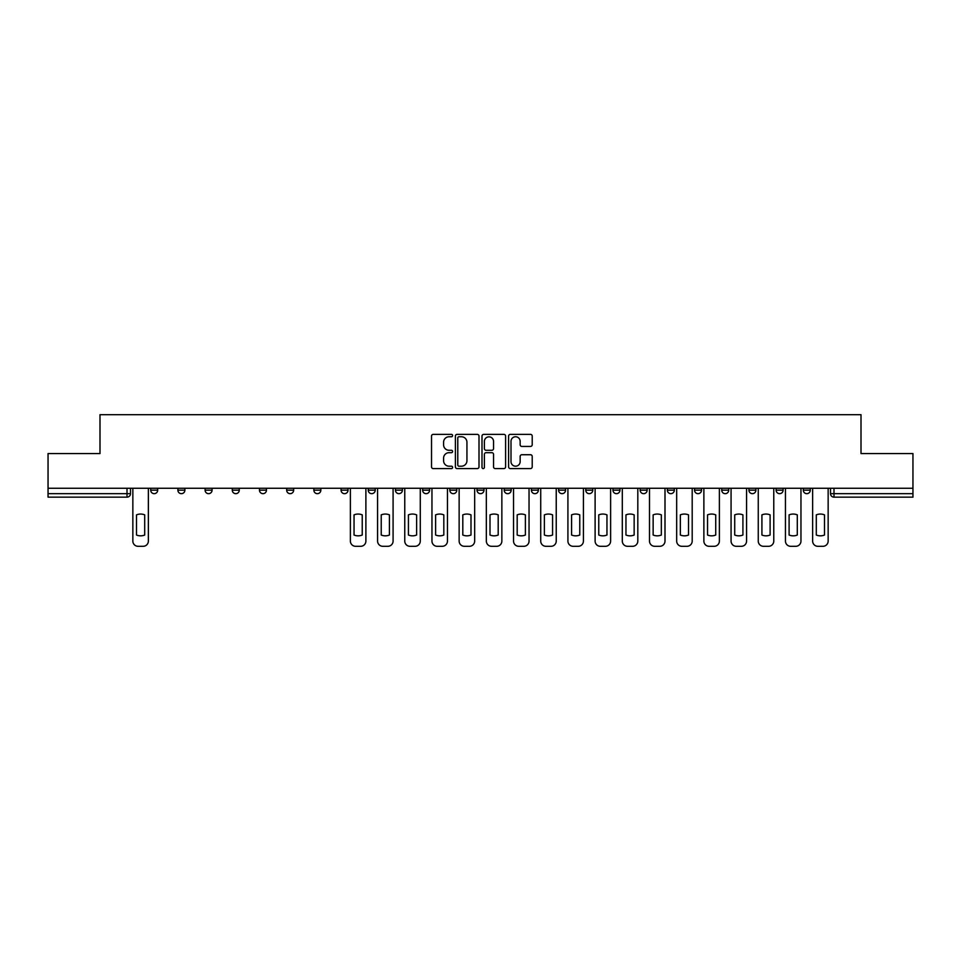 <?xml version="1.0" encoding="UTF-8"?>
<svg xmlns="http://www.w3.org/2000/svg" width="961" height="961" viewBox="0 0 961 961"><rect width="100%" height="100%" fill="white"/><g stroke="black" fill="none" stroke-linecap="round" stroke-linejoin="round"><path stroke-width="1.44" d="M452.607 435.561A1.201 1.201 0 0 0 451.418 434.372L433.231 434.372A1.706 1.706 0 0 0 431.525 436.078L431.525 466.878A1.706 1.706 0 0 0 433.231 468.584L451.418 468.584A1.201 1.201 0 0 0 452.607 467.394A1.201 1.201 0 0 0 451.418 466.193L449.063 466.193A5.478 5.478 0 0 1 443.586 460.715L443.586 458.157A5.478 5.478 0 0 1 449.063 452.679L451.418 452.679A1.201 1.201 0 0 0 452.607 451.478A1.201 1.201 0 0 0 451.418 450.277L449.063 450.277A5.478 5.478 0 0 1 443.586 444.811L443.586 442.24A5.478 5.478 0 0 1 449.063 436.762L451.418 436.762A1.201 1.201 0 0 0 452.607 435.561M803.312 490.17L803.312 488.26L803.312 490.17A3.484 3.484 0 0 0 806.796 493.666A3.484 3.484 0 0 1 803.312 490.17L810.279 490.17A3.484 3.484 0 0 1 806.796 493.666A3.484 3.484 0 0 0 810.279 490.17L810.279 488.26L810.279 490.17M721.735 490.17L721.735 488.26L721.735 490.17A3.484 3.484 0 0 0 725.219 493.666A3.484 3.484 0 0 1 721.735 490.17L728.714 490.17A3.484 3.484 0 0 1 725.219 493.666M694.551 490.17L694.551 488.26L694.551 490.17A3.484 3.484 0 0 0 698.034 493.666A3.484 3.484 0 0 1 694.551 490.17L701.518 490.17A3.484 3.484 0 0 1 698.034 493.666M612.974 488.26L612.974 490.17L619.941 490.17A3.484 3.484 0 0 1 616.457 493.666A3.484 3.484 0 0 1 612.974 490.17L612.974 488.26M585.778 488.26L585.778 490.17L592.757 490.17A3.484 3.484 0 0 1 589.261 493.666A3.484 3.484 0 0 1 585.778 490.17L585.778 488.26M449.82 488.26L449.82 490.17L456.799 490.17A3.484 3.484 0 0 1 453.304 493.666A3.484 3.484 0 0 1 449.82 490.17L449.82 488.26M368.243 488.26L368.243 490.17L375.222 490.17A3.484 3.484 0 0 1 371.739 493.666A3.484 3.484 0 0 1 368.243 490.17L368.243 488.26M313.863 488.26L313.863 490.17L320.842 490.17A3.484 3.484 0 0 1 317.346 493.666A3.484 3.484 0 0 1 313.863 490.17L313.863 488.26M286.678 488.26L286.678 490.17L293.646 490.17A3.484 3.484 0 0 1 290.162 493.666A3.484 3.484 0 0 1 286.678 490.17L286.678 488.26M232.286 490.17L232.286 488.26L232.286 490.17A3.484 3.484 0 0 0 235.781 493.666A3.484 3.484 0 0 1 232.286 490.17L239.265 490.17A3.484 3.484 0 0 1 235.781 493.666M177.905 490.17L177.905 488.26L177.905 490.17A3.484 3.484 0 0 0 181.389 493.666A3.484 3.484 0 0 1 177.905 490.17L184.884 490.17A3.484 3.484 0 0 1 181.389 493.666A3.484 3.484 0 0 0 184.884 490.17L184.884 488.26L184.884 490.17M530.496 446.433A1.706 1.706 0 0 0 532.214 444.715L532.214 436.078A1.706 1.706 0 0 0 530.496 434.372L510.315 434.372A1.706 1.706 0 0 0 508.597 436.078L508.597 466.878A1.706 1.706 0 0 0 510.315 468.584L530.496 468.584A1.706 1.706 0 0 0 532.214 466.878L532.214 456.439A1.706 1.706 0 0 0 530.496 454.733L521.859 454.733A1.706 1.706 0 0 0 520.153 456.439L520.153 461.616A4.577 4.577 0 0 1 515.577 466.193A4.577 4.577 0 0 1 511 461.616L511 441.339A4.577 4.577 0 0 1 515.577 436.762A4.577 4.577 0 0 1 520.153 441.339L520.153 444.715A1.706 1.706 0 0 0 521.859 446.433L530.496 446.433M48.05 488.26L48.05 453.568L99.992 453.568L99.992 414.696L861.008 414.696L861.008 453.568L912.95 453.568L912.95 488.26L48.05 488.26L48.05 493.666L130.492 493.666L130.492 488.26L130.492 493.666A3.484 3.484 0 0 1 127.008 497.149L48.05 497.149L48.05 493.666M478.998 436.078A1.706 1.706 0 0 0 477.293 434.372L457.1 434.372A1.706 1.706 0 0 0 455.394 436.078L455.394 466.878A1.706 1.706 0 0 0 457.1 468.584L477.293 468.584A1.706 1.706 0 0 0 478.998 466.878L478.998 436.078M483.707 434.372L503.9 434.372A1.706 1.706 0 0 1 505.606 436.078L505.606 466.878A1.706 1.706 0 0 1 503.9 468.584L495.251 468.584A1.706 1.706 0 0 1 493.546 466.878L493.546 454.385A1.706 1.706 0 0 0 491.84 452.679L486.098 452.679A1.706 1.706 0 0 0 484.392 454.385L484.392 467.394A1.201 1.201 0 0 1 483.191 468.584A1.201 1.201 0 0 1 482.002 467.394L482.002 436.078A1.706 1.706 0 0 1 483.707 434.372M830.508 488.26L830.508 493.666L912.95 493.666L912.95 497.149L833.992 497.149A3.484 3.484 0 0 1 830.508 493.666L830.508 488.26M912.95 488.26L912.95 493.666M783.095 488.26L783.095 490.17A3.484 3.484 0 0 1 779.611 493.666A3.484 3.484 0 0 1 776.116 490.17A3.484 3.484 0 0 0 779.611 493.666A3.484 3.484 0 0 0 783.095 490.17L783.095 488.26M776.116 488.26L776.116 490.17L783.095 490.17M755.899 488.26L755.899 490.17A3.484 3.484 0 0 1 752.415 493.666A3.484 3.484 0 0 1 748.931 490.17A3.484 3.484 0 0 0 752.415 493.666A3.484 3.484 0 0 0 755.899 490.17L748.931 490.17L748.931 488.26M728.714 488.26L728.714 490.17L728.714 488.26M701.518 488.26L701.518 490.17L701.518 488.26M667.354 488.26L667.354 490.17L674.322 490.17L674.322 488.26L674.322 490.17A3.484 3.484 0 0 1 670.838 493.666A3.484 3.484 0 0 1 667.354 490.17A3.484 3.484 0 0 0 670.838 493.666M647.137 490.17L647.137 488.26L647.137 490.17A3.484 3.484 0 0 1 643.654 493.666A3.484 3.484 0 0 1 640.158 490.17L647.137 490.17A3.484 3.484 0 0 1 643.654 493.666M640.158 488.26L640.158 490.17M619.941 488.26L619.941 490.17M592.757 488.26L592.757 490.17M565.561 488.26L565.561 490.17A3.484 3.484 0 0 1 562.077 493.666A3.484 3.484 0 0 1 558.593 490.17L565.561 490.17M558.593 488.26L558.593 490.17M538.364 488.26L538.364 490.17A3.484 3.484 0 0 1 534.881 493.666A3.484 3.484 0 0 1 531.397 490.17L538.364 490.17A3.484 3.484 0 0 1 534.881 493.666M531.397 488.26L531.397 490.17M511.18 488.26L511.18 490.17A3.484 3.484 0 0 1 507.696 493.666A3.484 3.484 0 0 1 504.201 490.17L511.18 490.17M504.201 488.26L504.201 490.17M483.984 488.26L483.984 490.17A3.484 3.484 0 0 1 480.5 493.666A3.484 3.484 0 0 1 477.016 490.17A3.484 3.484 0 0 0 480.5 493.666M477.016 488.26L477.016 490.17L483.984 490.17M456.799 488.26L456.799 490.17A3.484 3.484 0 0 1 453.304 493.666M429.603 488.26L429.603 490.17A3.484 3.484 0 0 1 426.119 493.666A3.484 3.484 0 0 1 422.636 490.17L429.603 490.17M422.636 488.26L422.636 490.17M402.407 488.26L402.407 490.17A3.484 3.484 0 0 1 398.923 493.666A3.484 3.484 0 0 1 395.439 490.17L402.407 490.17L402.407 488.26M395.439 488.26L395.439 490.17M375.222 488.26L375.222 490.17M348.026 488.26L348.026 490.17A3.484 3.484 0 0 1 344.543 493.666A3.484 3.484 0 0 1 341.059 490.17L348.026 490.17L348.026 488.26M341.059 488.26L341.059 490.17M320.842 490.17L320.842 488.26L320.842 490.17A3.484 3.484 0 0 1 317.346 493.666M293.646 490.17L293.646 488.26L293.646 490.17A3.484 3.484 0 0 1 290.162 493.666M266.449 488.26L266.449 490.17A3.484 3.484 0 0 1 262.966 493.666A3.484 3.484 0 0 1 259.482 490.17A3.484 3.484 0 0 0 262.966 493.666A3.484 3.484 0 0 0 266.449 490.17L266.449 488.26M259.482 488.26L259.482 490.17L266.449 490.17M239.265 488.26L239.265 490.17M212.069 488.26L212.069 490.17A3.484 3.484 0 0 1 208.585 493.666A3.484 3.484 0 0 1 205.101 490.17L212.069 490.17M205.101 488.26L205.101 490.17M157.688 488.26L157.688 490.17A3.484 3.484 0 0 1 154.204 493.666A3.484 3.484 0 0 1 150.721 490.17A3.484 3.484 0 0 0 154.204 493.666A3.484 3.484 0 0 0 157.688 490.17L157.688 488.26M150.721 488.26L150.721 490.17L157.688 490.17M458.986 436.762A1.201 1.201 0 0 0 457.784 437.964L457.784 464.992A1.201 1.201 0 0 0 458.986 466.193L461.46 466.193A5.478 5.478 0 0 0 466.938 460.715L466.938 442.24A5.478 5.478 0 0 0 461.46 436.762L458.986 436.762M493.546 441.423A4.577 4.577 0 0 0 488.969 436.847A4.577 4.577 0 0 0 484.392 441.423L484.392 448.571A1.706 1.706 0 0 0 486.098 450.277L491.84 450.277A1.706 1.706 0 0 0 493.546 448.571L493.546 441.423M136.51 514.856L136.51 535.037A10.895 10.895 0 0 0 144.703 535.037L144.703 514.856A10.895 10.895 0 0 0 136.51 514.856M132.846 488.26L132.846 541.067A5.225 5.225 0 0 0 138.084 546.304L143.129 546.304A5.225 5.225 0 0 0 148.366 541.067L148.366 488.26M354.044 514.856L354.044 535.037A10.895 10.895 0 0 0 362.237 535.037L362.237 514.856A10.895 10.895 0 0 0 354.044 514.856M350.381 488.26L350.381 541.067A5.225 5.225 0 0 0 355.606 546.304L360.663 546.304A5.225 5.225 0 0 0 365.889 541.067L365.889 488.26M381.229 514.856L381.229 535.037A10.895 10.895 0 0 0 389.421 535.037L389.421 514.856A10.895 10.895 0 0 0 381.229 514.856M377.577 488.26L377.577 541.067A5.225 5.225 0 0 0 382.802 546.304L387.86 546.304A5.225 5.225 0 0 0 393.085 541.067L393.085 488.26M408.425 514.856L408.425 535.037A10.895 10.895 0 0 0 416.618 535.037L416.618 514.856A10.895 10.895 0 0 0 408.425 514.856M404.761 488.26L404.761 541.067A5.225 5.225 0 0 0 409.999 546.304L415.044 546.304A5.225 5.225 0 0 0 420.281 541.067L420.281 488.26M435.621 514.856L435.621 535.037A10.895 10.895 0 0 0 443.814 535.037L443.814 514.856A10.895 10.895 0 0 0 435.621 514.856M431.957 488.26L431.957 541.067A5.225 5.225 0 0 0 437.183 546.304L442.24 546.304A5.225 5.225 0 0 0 447.466 541.067L447.466 488.26M462.806 514.856L462.806 535.037A10.895 10.895 0 0 0 470.998 535.037L470.998 514.856A10.895 10.895 0 0 0 462.806 514.856M459.142 488.26L459.142 541.067A5.225 5.225 0 0 0 464.379 546.304L469.436 546.304A5.225 5.225 0 0 0 474.662 541.067L474.662 488.26M490.002 514.856L490.002 535.037A10.895 10.895 0 0 0 498.194 535.037L498.194 514.856A10.895 10.895 0 0 0 490.002 514.856M486.338 488.26L486.338 541.067A5.225 5.225 0 0 0 491.564 546.304L496.621 546.304A5.225 5.225 0 0 0 501.858 541.067L501.858 488.26M517.186 514.856L517.186 535.037A10.895 10.895 0 0 0 525.379 535.037L525.379 514.856A10.895 10.895 0 0 0 517.186 514.856M513.534 488.26L513.534 541.067A5.225 5.225 0 0 0 518.76 546.304L523.817 546.304A5.225 5.225 0 0 0 529.043 541.067L529.043 488.26M544.382 514.856L544.382 535.037A10.895 10.895 0 0 0 552.575 535.037L552.575 514.856A10.895 10.895 0 0 0 544.382 514.856M540.719 488.26L540.719 541.067A5.225 5.225 0 0 0 545.956 546.304L551.001 546.304A5.225 5.225 0 0 0 556.239 541.067L556.239 488.26M571.579 514.856L571.579 535.037A10.895 10.895 0 0 0 579.771 535.037L579.771 514.856A10.895 10.895 0 0 0 571.579 514.856M567.915 488.26L567.915 541.067A5.225 5.225 0 0 0 573.14 546.304L578.198 546.304A5.225 5.225 0 0 0 583.423 541.067L583.423 488.26M598.763 514.856L598.763 535.037A10.895 10.895 0 0 0 606.956 535.037L606.956 514.856A10.895 10.895 0 0 0 598.763 514.856M595.111 488.26L595.111 541.067A5.225 5.225 0 0 0 600.337 546.304L605.394 546.304A5.225 5.225 0 0 0 610.619 541.067L610.619 488.26M625.959 514.856L625.959 535.037A10.895 10.895 0 0 0 634.152 535.037L634.152 514.856A10.895 10.895 0 0 0 625.959 514.856M622.296 488.26L622.296 541.067A5.225 5.225 0 0 0 627.521 546.304L632.578 546.304A5.225 5.225 0 0 0 637.816 541.067L637.816 488.26M653.144 514.856L653.144 535.037A10.895 10.895 0 0 0 661.336 535.037L661.336 514.856A10.895 10.895 0 0 0 653.144 514.856M649.492 488.26L649.492 541.067A5.225 5.225 0 0 0 654.717 546.304L659.775 546.304A5.225 5.225 0 0 0 665 541.067L665 488.26M680.34 514.856L680.34 535.037A10.895 10.895 0 0 0 688.532 535.037L688.532 514.856A10.895 10.895 0 0 0 680.34 514.856M676.676 488.26L676.676 541.067A5.225 5.225 0 0 0 681.914 546.304L686.959 546.304A5.225 5.225 0 0 0 692.196 541.067L692.196 488.26M707.536 514.856L707.536 535.037A10.895 10.895 0 0 0 715.729 535.037L715.729 514.856A10.895 10.895 0 0 0 707.536 514.856M703.872 488.26L703.872 541.067A5.225 5.225 0 0 0 709.098 546.304L714.155 546.304A5.225 5.225 0 0 0 719.381 541.067L719.381 488.26M734.721 514.856L734.721 535.037A10.895 10.895 0 0 0 742.913 535.037L742.913 514.856A10.895 10.895 0 0 0 734.721 514.856M731.069 488.26L731.069 541.067A5.225 5.225 0 0 0 736.294 546.304L741.351 546.304A5.225 5.225 0 0 0 746.577 541.067L746.577 488.26M761.917 514.856L761.917 535.037A10.895 10.895 0 0 0 770.109 535.037L770.109 514.856A10.895 10.895 0 0 0 761.917 514.856M758.253 488.26L758.253 541.067A5.225 5.225 0 0 0 763.478 546.304L768.536 546.304A5.225 5.225 0 0 0 773.773 541.067L773.773 488.26M789.101 514.856L789.101 535.037A10.895 10.895 0 0 0 797.294 535.037L797.294 514.856A10.895 10.895 0 0 0 789.101 514.856M785.449 488.26L785.449 541.067A5.225 5.225 0 0 0 790.675 546.304L795.732 546.304A5.225 5.225 0 0 0 800.957 541.067L800.957 488.26M816.297 514.856L816.297 535.037A10.895 10.895 0 0 0 824.49 535.037L824.49 514.856A10.895 10.895 0 0 0 816.297 514.856M812.634 488.26L812.634 541.067A5.225 5.225 0 0 0 817.871 546.304L822.916 546.304A5.225 5.225 0 0 0 828.154 541.067L828.154 488.26M127.008 488.26L127.008 497.149M833.992 488.26L833.992 497.149"/></g></svg>
